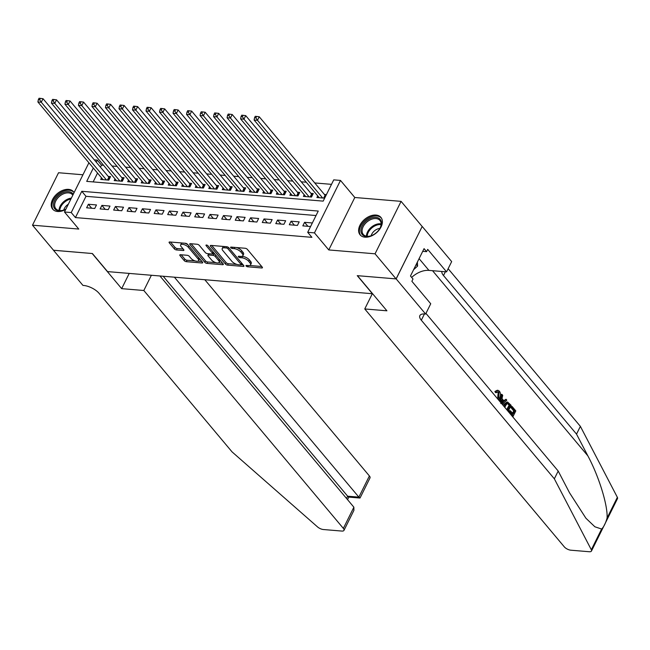 <?xml version="1.0" encoding="UTF-8"?>
<svg xmlns="http://www.w3.org/2000/svg" width="650" height="650" viewBox="0 0 650 650"><rect width="100%" height="100%" fill="white"/><g stroke="black" fill="none" stroke-linecap="round" stroke-linejoin="round"><path stroke-width="0.97" d="M246.131 266.029A1.194 0.496 -153.6 0 0 247.634 266.793L261.731 267.971A1.706 0.715 -153.6 0 0 262.429 267.751A1.706 0.715 -153.6 0 0 262.226 267.101L247.357 249.364A1.706 0.715 -153.6 0 0 245.204 248.268L231.107 247.089A1.194 0.496 -153.6 0 0 230.612 247.252A1.194 0.496 -153.6 0 0 230.758 247.707A1.194 0.496 -153.6 0 0 232.269 248.471L234.089 248.625A5.468 2.275 -153.6 0 1 240.979 252.127L242.214 253.606A5.468 2.275 -153.6 0 1 242.873 255.686A5.468 2.275 -153.6 0 1 240.614 256.409L238.794 256.254A1.194 0.496 -153.6 0 0 238.298 256.409A1.194 0.496 -153.6 0 0 238.444 256.864A1.194 0.496 -153.6 0 0 239.947 257.636L241.776 257.782A5.468 2.275 -153.6 0 1 248.666 261.292L249.901 262.771A5.468 2.275 -153.6 0 1 250.559 264.851A5.468 2.275 -153.6 0 1 248.3 265.566L246.48 265.419A1.194 0.496 -153.6 0 0 245.984 265.574A1.194 0.496 -153.6 0 0 246.131 266.029M74.1 192.595A13.577 8.938 -40 0 0 73.491 191.709A13.577 8.938 -40 0 0 68.575 189.377A13.577 8.938 -40 0 0 54.584 196.398A13.577 8.938 -40 0 0 52.683 209.162A13.577 8.938 -40 0 0 57.598 211.494A13.577 8.938 -40 0 0 65.748 209.422M365.016 237.177A13.577 8.938 -40 0 0 379.007 230.157A13.577 8.938 -40 0 0 380.908 217.393A13.577 8.938 -40 0 0 375.993 215.061A13.577 8.938 -40 0 0 361.993 222.081A13.577 8.938 -40 0 0 360.1 234.845A13.577 8.938 -40 0 0 365.016 237.177M180.497 254.727A1.706 0.715 -153.6 0 0 179.798 254.954A1.706 0.715 -153.6 0 0 180.001 255.604L184.169 260.577A1.706 0.715 -153.6 0 0 186.322 261.674L201.979 262.982A1.706 0.715 -153.6 0 0 202.678 262.754A1.706 0.715 -153.6 0 0 202.475 262.104L187.598 244.376A1.706 0.715 -153.6 0 0 185.445 243.279L169.796 241.971A1.706 0.715 -153.6 0 0 169.089 242.198A1.706 0.715 -153.6 0 0 169.301 242.84L174.338 248.852A1.706 0.715 -153.6 0 0 176.491 249.949L183.186 250.51A1.706 0.715 -153.6 0 0 183.893 250.283A1.706 0.715 -153.6 0 0 183.69 249.632L181.188 246.651A4.574 1.901 -153.6 0 1 180.643 244.92A4.574 1.901 -153.6 0 1 183.999 244.611A4.574 1.901 -153.6 0 1 188.289 247.244L198.079 258.919A4.574 1.901 -153.6 0 1 198.624 260.658A4.574 1.901 -153.6 0 1 195.268 260.967A4.574 1.901 -153.6 0 1 190.978 258.326L189.353 256.384A1.706 0.715 -153.6 0 0 187.2 255.287L180.497 254.727M316.03 215.532L85.987 196.316L75.433 217.579L71.224 212.558L64.472 211.998L88.904 162.776M396.167 278.907L357.451 275.673L386.921 310.806L364.756 308.953L564.289 546.845A5.224 2.178 -153.6 0 0 570.863 550.201L589.314 551.736A5.224 2.178 -153.6 0 0 591.459 551.046A5.224 2.178 -153.6 0 0 591.329 549.778L554.344 478.814L421.322 320.214A12.188 5.07 26.4 0 1 419.868 315.591A12.188 5.07 26.4 0 1 424.889 313.983L425.628 314.039L396.167 278.907L422.199 226.46L396.094 278.907L357.248 275.657L372.401 293.727L107.551 271.602L92.397 253.533L53.544 250.283L32.5 225.193L78.78 229.06L64.472 211.998M396.094 278.907L375.05 253.809L401.091 201.362L354.803 197.494L340.494 180.424L314.454 232.879L307.702 232.318L318.256 211.055L81.778 191.295L71.224 212.558M354.803 197.494L328.77 249.941L375.05 253.809M328.77 249.941L314.454 232.879M75.433 217.579L311.911 237.331L307.702 232.318M225.42 264.022A1.706 0.715 -153.6 0 0 227.573 265.119L243.23 266.427A1.706 0.715 -153.6 0 0 243.929 266.199A1.706 0.715 -153.6 0 0 243.726 265.549L228.849 247.821A1.706 0.715 -153.6 0 0 226.696 246.724L211.047 245.416A1.706 0.715 -153.6 0 0 210.34 245.643A1.706 0.715 -153.6 0 0 210.551 246.293L225.42 264.022L226.127 262.608A1.706 0.715 -153.6 0 0 228.28 263.705L236.998 264.428M222.601 264.704L206.952 263.396A1.706 0.715 -153.6 0 1 204.799 262.299L189.922 244.562A1.706 0.715 -153.6 0 1 189.719 243.921A1.706 0.715 -153.6 0 1 190.426 243.693L197.121 244.254A1.706 0.715 -153.6 0 1 199.274 245.351L205.303 252.541A1.706 0.715 -153.6 0 0 207.456 253.638L211.9 254.004A1.706 0.715 -153.6 0 0 212.607 253.784A1.706 0.715 -153.6 0 0 212.404 253.134L206.123 245.643A1.194 0.496 -153.6 0 1 205.977 245.188A1.194 0.496 -153.6 0 1 206.854 245.107A1.194 0.496 -153.6 0 1 207.976 245.797L223.104 263.827A1.706 0.715 -153.6 0 1 223.307 264.477A1.706 0.715 -153.6 0 1 222.601 264.704L223.056 263.778M82.94 174.777L58.541 172.737L32.5 225.193M422.134 226.452L401.091 201.362M101.506 177.808L100.693 179.457L108.802 180.131L110.557 176.589L108.192 176.394M115.026 178.937L114.205 180.586L122.314 181.261L124.069 177.718L121.704 177.523M128.537 180.066L127.717 181.716L135.826 182.39L137.581 178.847L135.216 178.653M142.049 181.196L141.229 182.845L149.338 183.519L151.101 179.977L148.736 179.782M155.561 182.325L154.741 183.974L162.849 184.649L164.612 181.106L162.248 180.903M169.073 183.454L168.252 185.104L176.361 185.778L178.124 182.236L175.76 182.032M182.585 184.584L181.773 186.233L189.873 186.907L191.636 183.365L189.272 183.162M196.097 185.713L195.284 187.354L203.393 188.037L205.148 184.494L202.784 184.291M209.609 186.843L208.796 188.484L216.905 189.166L218.66 185.624L216.296 185.421M223.129 187.972L222.308 189.613L230.417 190.296L232.172 186.753L229.807 186.55M236.641 189.101L235.82 190.743L243.929 191.425L245.684 187.874L243.319 187.679M250.153 190.231L249.332 191.872L257.441 192.554L259.204 189.004L256.831 188.809M263.664 191.352L262.844 193.001L270.952 193.684L272.716 190.133L270.351 189.938M277.176 192.481L276.356 194.131L284.464 194.813L286.227 191.263L283.863 191.067M290.688 193.611L289.868 195.26L297.976 195.934L299.739 192.392L297.375 192.197M304.2 194.74L303.387 196.389L311.488 197.064L313.251 193.521L310.887 193.326M312.333 222.974L304.582 222.324L302.819 225.875L310.578 226.517M289.307 224.746L297.416 225.42L299.179 221.877L291.07 221.195L289.307 224.746M275.795 223.616L283.904 224.291L285.667 220.748L277.558 220.066L275.795 223.616M262.283 222.487L270.392 223.161L272.147 219.619L264.046 218.944L262.283 222.487M248.771 221.357L256.88 222.032L258.635 218.489L250.534 217.815L248.771 221.357M235.259 220.228L243.368 220.903L245.123 217.36L237.014 216.686L235.259 220.228M221.748 219.099L229.856 219.773L231.611 216.231L223.502 215.556L221.748 219.099M208.236 217.969L216.344 218.644L218.099 215.101L209.991 214.427L208.236 217.969M194.724 216.84L202.824 217.514L204.588 213.972L196.479 213.297L194.724 216.84M181.204 215.711L189.312 216.385L191.076 212.842L182.967 212.168L181.204 215.711M167.692 214.581L175.801 215.256L177.564 211.713L169.455 211.039L167.692 214.581M154.18 213.452L162.289 214.134L164.052 210.584L155.943 209.909L154.18 213.452M140.668 212.322L148.777 213.005L150.532 209.454L142.431 208.78L140.668 212.322M127.156 211.193L135.265 211.876L137.02 208.325L128.911 207.651L127.156 211.193M113.644 210.064L121.753 210.746L123.508 207.196L115.399 206.521L113.644 210.064M100.132 208.934L108.241 209.617L109.996 206.074L101.888 205.392L100.132 208.934M96.484 204.945L88.376 204.263L86.621 207.805L94.721 208.488L96.484 204.945M331.516 184.348L314.746 182.942M306.28 182.236L301.234 181.813M292.768 181.106L287.723 180.684M279.248 179.977L274.202 179.554M265.736 178.847L260.691 178.425M252.224 177.718L247.179 177.296M238.713 176.589L233.667 176.166M225.201 175.459L220.155 175.045M211.689 174.33L206.643 173.916M198.177 173.209L193.131 172.786M184.665 172.079L179.619 171.657M171.153 170.95L166.107 170.528M157.633 169.821L152.588 169.398M144.121 168.691L139.076 168.269M130.609 167.562L125.564 167.139M117.097 166.433L112.052 166.01M103.586 165.303L101.473 165.124L100.457 167.172M97.532 173.062L93.145 181.911M326.414 194.626L324.399 194.456M317.712 195.869L316.899 197.519L324.651 198.169M94.331 159.859L97.264 160.103L96.249 162.151M101.473 165.124L97.264 160.103M93.324 168.049L86.71 181.374L323.18 201.126L333.734 179.863L340.494 180.424M85.987 196.316L81.778 191.295M304.582 222.324L307.913 226.297M291.07 221.195L294.401 225.168M277.558 220.066L280.881 224.039M264.046 218.944L267.369 222.909M250.534 217.815L253.857 221.78M237.014 216.686L240.346 220.651M223.502 215.556L226.834 219.521M209.991 214.427L213.322 218.392M196.479 213.297L199.81 217.262M182.967 212.168L186.298 216.133M169.455 211.039L172.786 215.004M155.943 209.909L159.266 213.874M142.431 208.78L145.754 212.753M128.911 207.651L132.243 211.624M115.399 206.521L118.731 210.494M101.888 205.392L105.219 209.365M88.376 204.263L91.707 208.236M250.559 264.851L251.257 263.429A5.468 2.275 -153.6 0 0 250.607 261.357L249.901 262.771M241.963 256.327L242.474 256.368A5.468 2.275 -153.6 0 1 249.364 259.878L250.607 261.357M242.873 255.686L243.571 254.264A5.468 2.275 -153.6 0 0 242.921 252.192L242.214 253.606M236.486 247.536A5.468 2.275 -153.6 0 1 241.678 250.713L242.921 252.192M249.649 265.484L261.723 266.5M211.754 245.472L226.127 262.608M241.101 264.777L243.222 264.948M240.614 264.924A1.194 0.496 -153.6 0 0 241.101 264.769A1.194 0.496 -153.6 0 0 240.963 264.314L227.906 248.747A1.194 0.496 -153.6 0 0 226.395 247.983L224.469 247.821A5.468 2.275 -153.6 0 0 222.219 248.544A5.468 2.275 -153.6 0 0 222.877 250.616L231.798 261.259A5.468 2.275 -153.6 0 0 238.688 264.769L240.614 264.924M241.101 264.769L241.808 263.348A1.194 0.496 -153.6 0 0 241.824 263.291M223.836 246.48A5.468 2.275 -153.6 0 0 222.926 247.122L222.219 248.544M222.592 263.226L218.408 262.876M215.979 262.673L207.651 261.983L206.952 263.396M191.132 243.75L205.498 260.886A1.706 0.715 -153.6 0 0 207.651 261.983M212.607 253.784L213.306 252.363A1.706 0.715 -153.6 0 0 213.338 252.192M211.567 260A4.574 1.901 -153.6 0 0 215.849 262.641A4.574 1.901 -153.6 0 0 219.204 262.332A4.574 1.901 -153.6 0 0 218.66 260.593L215.215 256.482A1.706 0.715 -153.6 0 0 213.062 255.385L208.618 255.019A1.706 0.715 -153.6 0 0 207.911 255.239A1.706 0.715 -153.6 0 0 208.114 255.889L211.567 260M219.204 262.332L219.911 260.918A4.574 1.901 -153.6 0 0 219.879 259.992M215.321 254.556A1.706 0.715 -153.6 0 0 213.761 253.971L213.062 255.385M212.542 253.866L213.761 253.971M208.674 253.736A1.706 0.715 -153.6 0 0 208.618 253.825L207.911 255.239M198.624 260.658L199.331 259.244A4.574 1.901 -153.6 0 0 199.298 258.318M188.118 244.993A4.574 1.901 -153.6 0 0 184.787 243.222M182.024 242.986A4.574 1.901 -153.6 0 0 181.35 243.498L180.643 244.92M170.503 242.028L175.045 247.439A1.706 0.715 -153.6 0 0 177.198 248.536L183.186 249.031M181.204 254.784L184.876 259.163A1.706 0.715 -153.6 0 0 187.029 260.26L195.187 260.934M197.949 261.17L201.971 261.503M325.788 195.869L325.488 195.642A1.739 0.723 26.4 0 1 325.073 195.26L259.236 116.764L257.473 120.307L254.101 120.022L319.264 197.714M322.636 197.998L257.473 120.307L255.897 117.853L256.604 116.439L255.247 116.326L254.548 117.739L255.897 117.853M254.101 120.022L254.548 117.739M256.604 116.439L259.236 116.764M370.727 218.254A11.749 7.735 140 0 1 380.063 219.237A11.749 7.735 140 0 1 379.884 228.451A11.749 7.735 140 0 1 371.621 235.584A11.749 7.735 140 0 1 371.166 235.763A11.749 7.735 140 0 1 360.896 230.847A11.749 7.735 140 0 1 370.727 218.254M379.771 228.646A10.879 7.166 -40 0 0 379.933 220.431A10.879 7.166 -40 0 0 371.183 219.399A10.879 7.166 -40 0 0 363.261 234.414A10.879 7.166 -40 0 0 371.377 235.682M379.876 228.443A7.743 5.103 -40 0 0 377.447 229.036A7.743 5.103 -40 0 0 371.158 235.755M381.485 218.221A13.488 8.881 -40 0 0 370.662 216.97A13.488 8.881 -40 0 0 360.815 235.56M413.587 269.726L417.584 266.077L417.381 262.088M416.211 264.444L417.584 266.077M65.91 209.097A11.749 7.735 140 0 1 64.204 209.901A11.749 7.735 140 0 1 63.749 210.08A11.749 7.735 140 0 1 53.479 205.164A11.749 7.735 140 0 1 63.31 192.571A11.749 7.735 140 0 1 73.231 194.342M72.824 195.162A10.879 7.166 -40 0 0 72.516 194.748A10.879 7.166 -40 0 0 63.765 193.716A10.879 7.166 -40 0 0 55.843 208.731A10.879 7.166 -40 0 0 63.96 209.999M74.067 192.538A13.488 8.881 -40 0 0 63.245 191.287A13.488 8.881 -40 0 0 53.398 209.877M68.323 204.23A7.743 5.103 -40 0 0 63.741 210.072M512.094 416.089L512.655 414.968L509.998 411.799L510.486 410.816L513.142 413.985L514.605 411.036L511.623 407.485L512.111 406.502L511.501 406.453A22.669 14.926 -40 0 0 510.819 407.42L513.801 410.971A22.669 14.926 -40 0 0 512.452 413.164M510.486 410.816L509.413 410.727A22.669 14.926 -40 0 0 508.934 411.71L511.582 414.879A22.669 14.926 -40 0 0 511.412 415.269M507.691 402.09L506.968 402.033L503.782 404.617L504.863 404.706L507.691 402.09L511.144 405.348L508.146 411.377M495.934 391.544L497.989 390.325L497.299 390.268L494.91 391.463L495.462 392.592L496.503 392.673L495.934 391.544L494.91 391.463M498.192 392.169L497.746 397.459L498.826 397.548L498.981 392.234L498.192 392.169M554.344 478.814L558.196 471.047L569.538 492.806L585.918 518.229L594.896 526.793L601.624 529.035C603.785 526.947 605.605 523.291 607.067 518.066C607.961 505.668 598.894 476.304 587.868 455.878L576.526 434.119L443.503 275.527A12.188 5.07 26.4 0 1 441.862 271.473M500.394 402.139L501.962 394.412L502.718 395.314L501.995 398.613L504.148 401.18L506.025 399.246L503.141 401.099M501.962 394.412L501.361 394.355L499.533 401.107M576.526 434.119L580.377 426.359L448.142 268.694M425.953 313.389L558.196 471.047M607.067 518.066L617.362 497.323L580.377 426.359M425.628 314.039L430.731 303.761L411.873 281.279L413.002 279.012L410.475 275.998L424.06 248.641L426.579 251.648L427.708 249.381L446.566 271.871L451.669 261.592L422.199 226.46M364.756 308.953L372.32 293.719M411.653 277.412A19.581 12.894 140 0 1 428.935 270.392L446.566 271.871M617.362 497.323A5.224 2.178 26.4 0 1 617.5 498.599L591.459 551.046M422.719 251.331L426.579 251.648M498.981 392.234L498.046 391.674L496.503 392.673M497.811 399.051L498.826 397.548M494.723 395.379L495.162 395.891M497.989 390.325L499.395 391.17C500.833 393.25 500.882 395.655 499.541 398.393L498.542 399.929M506.025 399.246L506.781 400.148L502.369 404.487M501.702 403.691L503.449 401.903L501.727 399.848L501.052 402.919M503.449 401.903L502.377 401.814L500.76 403.561M501.516 400.79L502.377 401.814M504.14 406.599L504.863 404.706M507.439 410.532L509.941 405.478L508.901 404.235L507.406 403.414L505.562 405.576L504.871 407.469M509.941 405.478L509.137 405.413A22.669 14.926 -40 0 0 506.748 409.711M508.901 404.235L508.097 404.17L509.137 405.413M512.111 406.502L515.808 410.906L512.809 416.942M511.623 407.485L510.819 407.42M514.605 411.036L513.801 410.971M509.998 411.799L508.934 411.71M512.655 414.968L511.582 414.879M151.385 275.259L143.821 290.501L343.354 528.393L353.876 507.195L159.941 275.974M53.503 250.234L92.194 253.516L121.664 288.649L143.821 290.501M353.876 507.195L353.917 510.356L343.972 530.376A5.224 2.178 -153.6 0 1 341.827 531.066L323.375 529.523A5.224 2.178 -153.6 0 1 317.525 526.906L232.058 451.888L99.044 293.288A12.188 5.07 -153.6 0 0 83.688 285.472L82.948 285.415L53.479 250.283M129.22 273.414L121.664 288.649M174.387 277.184L358.865 497.128L369.387 475.938A5.224 2.178 26.4 0 1 370.012 477.921L360.076 497.941L358.865 497.128L347.652 496.194L163.174 276.25M204.815 279.727L369.387 475.938M343.972 530.376A5.224 2.178 -153.6 0 0 343.354 528.393M359.921 498.03L348.701 497.096L347.652 496.194L346.531 498.444M312.544 194.943L311.976 194.513A1.739 0.723 26.4 0 1 311.561 194.131L245.724 115.635L243.961 119.178L240.589 118.893L305.752 196.584M309.124 196.869L243.961 119.178L242.385 116.724L243.084 115.31L241.735 115.196L241.036 116.61L242.385 116.724M240.589 118.893L241.036 116.61M243.084 115.31L245.724 115.635M299.033 193.814L298.456 193.383A1.739 0.723 26.4 0 1 298.049 193.001L232.213 114.506L230.449 118.048L227.069 117.764L292.232 195.455M295.612 195.739L230.449 118.048L228.873 115.594L229.572 114.181L228.223 114.067L227.516 115.481L228.873 115.594M227.069 117.764L227.516 115.481M229.572 114.181L232.213 114.506M285.521 192.684L284.944 192.254A1.739 0.723 26.4 0 1 284.537 191.872L218.701 113.376L216.938 116.919L213.557 116.634L278.72 194.326M282.1 194.61L216.938 116.919L215.361 114.465L216.06 113.051L214.711 112.938L214.004 114.351L215.361 114.465M213.557 116.634L214.004 114.351M216.06 113.051L218.701 113.376M272.009 191.555L271.432 191.124A1.739 0.723 26.4 0 1 271.017 190.743L205.189 112.247L203.426 115.789L200.046 115.513L265.208 193.204M268.588 193.481L203.426 115.789L201.841 113.336L202.548 111.922L201.199 111.808L200.493 113.222L201.841 113.336M200.046 115.513L200.493 113.222M202.548 111.922L205.189 112.247M258.497 190.426L257.92 189.995A1.739 0.723 26.4 0 1 257.506 189.613L191.669 111.117L189.914 114.66L186.534 114.384L251.696 192.075M255.076 192.351L189.914 114.66L188.329 112.206L189.036 110.793L187.688 110.679L186.981 112.101L188.329 112.206M186.534 114.384L186.981 112.101M189.036 110.793L191.669 111.117M244.977 189.304L244.408 188.866A1.739 0.723 26.4 0 1 243.994 188.484L178.157 109.988L176.402 113.531L173.022 113.254L238.184 190.946M241.564 191.222L176.402 113.531L174.817 111.077L175.524 109.663L174.176 109.549L173.469 110.971L174.817 111.077M173.022 113.254L173.469 110.971M175.524 109.663L178.157 109.988M231.465 188.175L230.896 187.736A1.739 0.723 26.4 0 1 230.482 187.354L164.645 108.859L162.89 112.401L159.51 112.125L224.672 189.816M228.053 190.093L162.89 112.401L161.306 109.956L162.013 108.534L160.656 108.42L159.957 109.842L161.306 109.956M159.51 112.125L159.957 109.842M162.013 108.534L164.645 108.859M217.953 187.046L217.384 186.607A1.739 0.723 26.4 0 1 216.97 186.225L151.133 107.729L149.378 111.272L145.998 110.996L211.161 188.687M214.541 188.963L149.378 111.272L147.794 108.826L148.501 107.404L147.144 107.291L146.445 108.713L147.794 108.826M145.998 110.996L146.445 108.713M148.501 107.404L151.133 107.729M204.441 185.916L203.873 185.477A1.739 0.723 26.4 0 1 203.458 185.096L137.621 106.6L135.858 110.151L132.486 109.866L197.649 187.558M201.021 187.842L135.858 110.151L134.282 107.697L134.989 106.275L133.632 106.161L132.933 107.583L134.282 107.697M132.486 109.866L132.933 107.583M134.989 106.275L137.621 106.6M190.929 184.787L190.352 184.348A1.739 0.723 26.4 0 1 189.946 183.966L124.109 105.471L122.346 109.021L118.974 108.737L184.137 186.428M187.509 186.713L122.346 109.021L120.77 106.567L121.469 105.146L120.12 105.032L119.421 106.454L120.77 106.567M118.974 108.737L119.421 106.454M121.469 105.146L124.109 105.471M177.418 183.657L176.841 183.219A1.739 0.723 26.4 0 1 176.434 182.837L110.597 104.341L108.834 107.892L105.454 107.608L170.617 185.299M173.997 185.583L108.834 107.892L107.258 105.438L107.957 104.016L106.608 103.903L105.901 105.324L107.258 105.438M105.454 107.608L105.901 105.324M107.957 104.016L110.597 104.341M163.906 182.528L163.329 182.089A1.739 0.723 26.4 0 1 162.923 181.707L97.086 103.212L95.322 106.763L91.942 106.478L157.105 184.169M160.485 184.454L95.322 106.763L93.746 104.309L94.445 102.887L93.096 102.773L92.389 104.195L93.746 104.309M91.942 106.478L92.389 104.195M94.445 102.887L97.086 103.212M150.394 181.399L149.817 180.968A1.739 0.723 26.4 0 1 149.403 180.578L83.566 102.091L81.811 105.633L78.431 105.349L143.593 183.04M146.973 183.324L81.811 105.633L80.226 103.179L80.933 101.757L79.584 101.644L78.877 103.066L80.226 103.179M78.431 105.349L78.877 103.066M80.933 101.757L83.566 102.091M136.882 180.269L136.305 179.839A1.739 0.723 26.4 0 1 135.891 179.449L70.054 100.961L68.299 104.504L64.919 104.219L130.081 181.911M133.461 182.195L68.299 104.504L66.714 102.05L67.421 100.628L66.072 100.522L65.366 101.936L66.714 102.05M64.919 104.219L65.366 101.936M67.421 100.628L70.054 100.961M123.362 179.14L122.793 178.709A1.739 0.723 26.4 0 1 122.379 178.319L56.542 99.832L54.787 103.374L51.407 103.09L116.569 180.781M119.949 181.066L54.787 103.374L53.203 100.921L53.909 99.499L52.561 99.393L51.854 100.807L53.203 100.921M51.407 103.09L51.854 100.807M53.909 99.499L56.542 99.832M109.85 178.011L109.281 177.58A1.739 0.723 26.4 0 1 108.867 177.198L43.03 98.703L41.275 102.245L37.895 101.961L103.058 179.652M106.438 179.936L41.275 102.245L39.691 99.791L40.398 98.377L39.041 98.264L38.342 99.678L39.691 99.791M37.895 101.961L38.342 99.678M40.398 98.377L43.03 98.703M248.251 265.566L247.634 266.793M232.879 247.236L232.269 248.471M240.565 256.401L239.947 257.636M249.364 259.878L248.666 261.292M242.474 256.368L241.776 257.782M241.678 250.713L240.979 252.127M234.699 247.39L234.089 248.625M262.186 267.053L261.731 267.971M210.982 245.408L210.551 246.293M243.685 265.501L243.23 266.427M228.28 263.705L227.573 265.119M241.605 263.023L240.963 264.314M228.524 247.504L227.906 248.747M226.996 246.764L226.395 247.983M225.087 246.586L224.469 247.821M205.498 260.886L204.799 262.299M190.361 243.685L189.922 244.562M213.046 251.842L212.404 253.134M206.424 245.034L206.123 245.643M219.302 259.301L218.66 260.593M215.857 255.19L215.215 256.482M209.227 253.784L208.618 255.019M198.721 257.627L198.079 258.919M188.931 245.952L188.289 247.244M183.649 249.584L183.186 250.51M177.198 248.536L176.491 249.949M175.045 247.439L174.338 248.852M169.731 241.963L169.301 242.84M202.434 262.056L201.979 262.982M187.029 260.26L186.322 261.674M184.876 259.163L184.169 260.577M180.432 254.727L180.001 255.604M325.488 195.642L324.244 198.136M325.073 195.26L323.668 198.088M366.462 236.186A10.879 7.166 140 0 1 375.57 224.624A10.879 7.166 140 0 1 381.119 223.893M381.087 224.632A10.522 6.931 -40 0 0 376.001 225.387A10.522 6.931 -40 0 0 367.193 236.283M59.044 210.502A10.879 7.166 140 0 1 68.153 198.941A10.879 7.166 140 0 1 71.354 198.128M70.907 199.022A10.522 6.931 -40 0 0 68.583 199.704A10.522 6.931 -40 0 0 59.776 210.6M587.868 455.878L432.543 270.692M443.503 275.527L445.372 271.765M424.434 313.95L421.322 320.214M591.329 549.778L601.624 529.035M419.087 258.651L428.935 270.392M311.976 194.513L310.733 197.007M311.561 194.131L310.156 196.958M298.456 193.383L297.221 195.877M298.049 193.001L296.644 195.829M284.944 192.254L283.709 194.748M284.537 191.872L283.132 194.699M271.432 191.124L270.197 193.619M271.017 190.743L269.62 193.57M257.92 189.995L256.685 192.489M257.506 189.613L256.108 192.441M244.408 188.866L243.173 191.36M243.994 188.484L242.596 191.311M230.896 187.736L229.661 190.231M230.482 187.354L229.076 190.182M217.384 186.607L216.141 189.101M216.97 186.225L215.564 189.053M203.873 185.477L202.629 187.972M203.458 185.096L202.053 187.923M190.352 184.348L189.118 186.843M189.946 183.966L188.541 186.794M176.841 183.219L175.606 185.713M176.434 182.837L175.029 185.664M163.329 182.089L162.094 184.584M162.923 181.707L161.517 184.535M149.817 180.968L148.582 183.454M149.403 180.578L148.005 183.406M136.305 179.839L135.07 182.325M135.891 179.449L134.493 182.276M122.793 178.709L121.558 181.196M122.379 178.319L120.981 181.147M109.281 177.58L108.046 180.066M108.867 177.198L107.461 180.018M347.547 499.655L348.814 497.104"/></g></svg>
